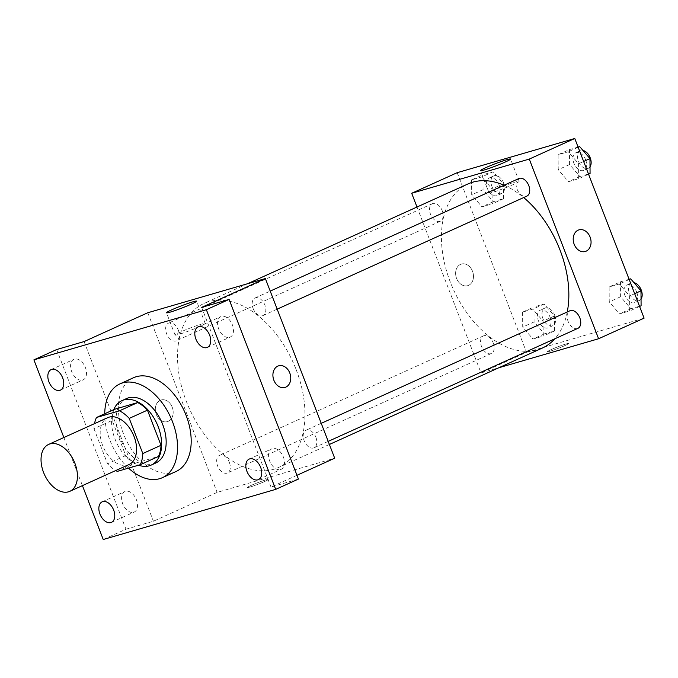 <?xml version="1.0" encoding="UTF-8"?>
<svg xmlns="http://www.w3.org/2000/svg" width="678" height="678" viewBox="0 0 678 678"><rect width="100%" height="100%" fill="white"/><g stroke="black" fill="none" stroke-linecap="round" stroke-linejoin="round"><path stroke-width="0.51" stroke-dasharray="3.39 2.54" d="M129.006 464.54A25.739 16.23 65.6 0 1 103.607 447.785A25.739 16.23 65.6 0 1 107.777 417.64M117.286 471.388L135.49 463.142A34.57 21.798 65.6 0 1 125.735 455.548L112.175 420.411L93.971 428.649A34.57 21.798 65.6 0 1 94.522 423.64M93.971 428.649L107.531 463.786A34.57 21.798 65.6 0 0 115.752 470.54M135.49 463.142L158.491 456.455M112.175 420.411A34.57 21.798 65.6 0 1 114.692 409.249M113.718 409.69A35.392 22.315 -114.4 0 0 138.558 465.201M155.737 463.032A35.392 22.315 65.6 0 1 153.847 463.727A35.392 22.315 65.6 0 1 120.176 438.539A35.392 22.315 65.6 0 1 126.549 398.554M125.735 455.548L107.531 463.786M128.506 468.125A51.477 32.459 65.6 0 1 104.743 413.75M176.017 471.507A51.477 32.459 65.6 0 1 125.227 437.996A51.477 32.459 65.6 0 1 133.558 377.714M63.868 437.522L82.428 485.626M56.647 349.551L125.972 529.213L103.225 539.51M125.972 529.213L153.414 521.238L217.113 492.398L334.695 458.209M296.972 475.286L270.997 487.05L298.43 479.075M264.564 481.55A11.263 0.788 -21.1 0 0 268.208 479.49A11.263 0.788 -21.1 0 0 257.42 482.812A11.263 0.788 -21.1 0 0 247.199 487.601A11.263 0.788 -21.1 0 0 253.453 485.948A11.263 0.788 -21.1 0 0 264.564 481.55A11.263 0.788 -21.1 0 0 268.208 479.49A11.263 0.788 -21.1 0 0 257.42 482.804A11.263 0.788 -21.1 0 0 247.199 487.592A11.263 0.788 -21.1 0 0 253.453 485.94A11.263 0.788 -21.1 0 0 264.564 481.55M280.582 469.54A11.263 7.102 -114.4 0 0 281.184 469.32A11.263 7.102 -114.4 0 0 283.209 456.599A11.263 7.102 -114.4 0 0 272.497 448.582A11.263 7.102 -114.4 0 0 271.895 448.802A11.263 7.102 -114.4 0 0 269.869 461.523A11.263 7.102 -114.4 0 0 280.582 469.54M229.562 337.313A11.263 7.102 -114.4 0 0 230.164 337.093A11.263 7.102 -114.4 0 0 232.19 324.372A11.263 7.102 -114.4 0 0 221.477 316.355A11.263 7.102 -114.4 0 0 220.875 316.575A11.263 7.102 -114.4 0 0 218.85 329.296A11.263 7.102 -114.4 0 0 229.562 337.313M270.997 487.05L201.671 307.388M82.58 380.044A11.263 7.102 -114.4 0 0 83.182 379.824A11.263 7.102 -114.4 0 0 85.208 367.103A11.263 7.102 -114.4 0 0 74.495 359.086A11.263 7.102 -114.4 0 0 73.894 359.306A11.263 7.102 -114.4 0 0 71.868 372.027A11.263 7.102 -114.4 0 0 82.58 380.044M133.608 512.271A11.263 7.102 -114.4 0 0 134.21 512.051A11.263 7.102 -114.4 0 0 136.236 499.33A11.263 7.102 -114.4 0 0 125.515 491.313A11.263 7.102 -114.4 0 0 124.922 491.533A11.263 7.102 -114.4 0 0 122.896 504.263A11.263 7.102 -114.4 0 0 133.608 512.271M84.089 341.576L153.414 521.238M296.116 369.527A90.089 56.799 65.6 0 1 278.395 467.549A90.089 56.799 65.6 0 1 189.501 408.902A90.089 56.799 65.6 0 1 204.086 303.405A90.089 56.799 65.6 0 1 296.116 369.527M147.787 312.744L217.113 492.398M178.339 330.237A9.653 6.085 65.6 0 1 176.441 340.737A9.653 6.085 65.6 0 1 166.915 334.449A9.653 6.085 65.6 0 1 168.475 323.152A9.653 6.085 65.6 0 1 178.339 330.237M315.906 437.302A9.653 6.085 65.6 0 1 314.007 447.802A9.653 6.085 65.6 0 1 304.481 441.522A9.653 6.085 65.6 0 1 306.041 430.216A9.653 6.085 65.6 0 1 315.906 437.302M229.359 462.464A9.653 6.085 65.6 0 1 227.461 472.964A9.653 6.085 65.6 0 1 217.935 466.684A9.653 6.085 65.6 0 1 219.502 455.379A9.653 6.085 65.6 0 1 229.359 462.464M253.123 308.49A9.653 6.085 -114.4 0 0 262.979 315.575A9.653 6.085 -114.4 0 0 264.547 304.269A9.653 6.085 -114.4 0 0 255.021 297.989A9.653 6.085 -114.4 0 0 253.123 308.49M156.287 414.411A11.263 8.704 73.8 0 0 167.39 421.623A11.263 8.704 73.8 0 0 172.61 408.376A11.263 8.704 73.8 0 0 161.11 399.995A11.263 8.704 73.8 0 0 156.287 414.411A11.263 8.704 73.8 0 0 167.398 421.623A11.263 8.704 73.8 0 0 172.61 408.376A11.263 8.704 73.8 0 0 161.11 399.995A11.263 8.704 73.8 0 0 156.287 414.411M284.972 387.435L284.972 387.435A11.263 8.704 -106.2 0 1 273.471 379.053A11.263 8.704 -106.2 0 1 278.683 365.806A11.263 8.704 -106.2 0 1 278.692 365.806L278.692 365.806M199.976 326.398A16.136 1.127 158.9 0 1 184.06 332.695A16.136 1.127 158.9 0 1 175.094 335.068A16.136 1.127 158.9 0 1 189.747 328.203A16.136 1.127 158.9 0 1 205.205 323.44A16.136 1.127 158.9 0 1 199.976 326.398M567.257 311.965A90.089 56.799 65.6 0 1 554.807 338.788M542.298 348.077A90.089 56.799 65.6 0 1 453.404 289.43A90.089 56.799 65.6 0 1 467.99 183.941M504.11 185.23A90.089 56.799 65.6 0 1 523.687 197.552M518.924 178.517A9.653 6.085 -114.4 0 0 517.026 189.026A9.653 6.085 -114.4 0 0 526.882 196.103M493.262 342.992A9.653 6.085 65.6 0 1 491.364 353.492A9.653 6.085 65.6 0 1 481.846 347.212A9.653 6.085 65.6 0 1 483.406 335.907A9.653 6.085 65.6 0 1 493.262 342.992M577.91 328.338A9.653 6.085 65.6 0 1 568.384 322.05A9.653 6.085 65.6 0 1 569.944 310.753M442.242 210.765A9.653 6.085 65.6 0 1 440.344 221.265A9.653 6.085 65.6 0 1 430.818 214.985A9.653 6.085 65.6 0 1 432.386 203.68A9.653 6.085 65.6 0 1 442.242 210.765M416.995 207.027L481.016 372.934L498.839 367.747M457.192 172.678L526.518 352.331L481.016 372.934M526.518 352.331L644.1 318.143M564.867 345.602A11.263 0.788 -21.1 0 0 568.511 343.543A11.263 0.788 -21.1 0 0 557.723 346.865A11.263 0.788 -21.1 0 0 547.502 351.653A11.263 0.788 -21.1 0 0 553.756 350.001A11.263 0.788 -21.1 0 0 564.867 345.602A11.263 0.788 -21.1 0 0 568.511 343.543A11.263 0.788 -21.1 0 0 557.723 346.865A11.263 0.788 -21.1 0 0 547.502 351.645A11.263 0.788 -21.1 0 0 553.756 349.992A11.263 0.788 -21.1 0 0 564.867 345.602M471.574 179.882L471.685 194.84L481.973 206.832L492.152 203.866L492.05 188.916L481.753 176.924L471.574 179.882L471.685 194.84L481.973 206.832L492.152 203.866L492.05 188.916L481.753 176.924L471.574 179.882L482.948 174.729L483.058 189.687L493.347 201.68L503.534 198.722L503.423 183.763L493.135 171.771L482.948 174.729M609.141 286.947L609.242 301.905L619.539 313.897L629.718 310.939L629.608 295.981L619.319 283.989L609.141 286.947L609.242 301.905L619.539 313.897L629.718 310.939L629.608 295.981L619.319 283.989L609.141 286.947L620.514 281.802L620.624 296.752L630.913 308.753L641.091 305.786M522.594 312.109L522.704 327.067L532.993 339.059L543.18 336.102L543.07 321.143L532.781 309.151L522.594 312.109L522.704 327.067L532.993 339.059L543.18 336.102L543.07 321.143L532.781 309.151L522.594 312.109L533.967 306.964L534.078 321.914L544.366 333.907L554.553 330.949L554.443 315.999L544.154 303.998L533.967 306.964M558.113 154.72L558.223 169.678L568.511 181.67L578.698 178.712L578.588 163.754L568.3 151.762L558.113 154.72L558.223 169.678L568.511 181.67L578.698 178.712L578.588 163.754L568.3 151.762L558.113 154.72L569.486 149.575L569.596 164.525L579.885 176.517L590.072 173.56M456.591 278.463A11.263 8.704 73.8 0 0 467.701 285.675A11.263 8.704 73.8 0 0 472.913 272.429A11.263 8.704 73.8 0 0 461.413 264.047A11.263 8.704 73.8 0 0 456.591 278.463A11.263 8.704 73.8 0 0 467.701 285.675A11.263 8.704 73.8 0 0 472.913 272.429A11.263 8.704 73.8 0 0 461.413 264.047A11.263 8.704 73.8 0 0 456.591 278.463M585.275 251.487L585.284 251.487A11.263 8.704 -106.2 0 1 585.275 251.487A11.263 8.704 -106.2 0 1 573.774 243.105A11.263 8.704 -106.2 0 1 578.987 229.867A11.263 8.704 -106.2 0 1 578.995 229.859L578.987 229.867M513.932 184.272A16.136 1.127 158.9 0 1 498.016 190.569A16.136 1.127 158.9 0 1 489.05 192.933A16.136 1.127 158.9 0 1 503.703 186.077A16.136 1.127 158.9 0 1 519.162 181.314A16.136 1.127 158.9 0 1 513.932 184.272M578.088 147.075L569.486 149.575M585.656 159.855A9.653 6.085 65.6 0 1 583.758 170.356A9.653 6.085 65.6 0 1 574.241 164.076A9.653 6.085 65.6 0 1 575.8 152.77A9.653 6.085 65.6 0 1 585.656 159.855M569.596 164.525L558.223 169.678M579.885 176.517L568.511 181.67M588.572 174.238L578.698 178.712M583.639 161.466L578.588 163.754M578.173 147.287L568.3 151.762M590.021 166.83A9.653 6.085 65.6 0 1 588.309 168.297A9.653 6.085 65.6 0 1 578.783 162.017A9.653 6.085 65.6 0 1 580.351 150.711A9.653 6.085 65.6 0 1 582.97 150.457M499.118 185.018A9.653 6.085 65.6 0 1 497.22 195.518A9.653 6.085 65.6 0 1 487.694 189.238A9.653 6.085 65.6 0 1 489.262 177.933A9.653 6.085 65.6 0 1 499.118 185.018M483.058 189.687L471.685 194.84M493.347 201.68L481.973 206.832M503.534 198.722L492.152 203.866M503.423 183.763L492.05 188.916M493.135 171.771L481.753 176.924M503.669 182.958A9.653 6.085 65.6 0 1 501.771 193.459A9.653 6.085 65.6 0 1 492.245 187.179A9.653 6.085 65.6 0 1 493.804 175.873A9.653 6.085 65.6 0 1 503.669 182.958M629.108 279.302L620.514 281.802M636.684 292.082A9.653 6.085 65.6 0 1 634.786 302.591A9.653 6.085 65.6 0 1 625.26 296.303A9.653 6.085 65.6 0 1 626.819 284.997A9.653 6.085 65.6 0 1 636.684 292.082M620.624 296.752L609.242 301.905M630.913 308.753L619.539 313.897M639.591 306.464L629.718 310.939M634.667 293.693L629.608 295.981M629.192 279.522L619.319 283.989M641.049 299.057A9.653 6.085 65.6 0 1 639.337 300.524A9.653 6.085 65.6 0 1 629.811 294.244A9.653 6.085 65.6 0 1 631.371 282.938A9.653 6.085 65.6 0 1 633.998 282.684M550.138 317.245A9.653 6.085 65.6 0 1 548.239 327.745A9.653 6.085 65.6 0 1 538.722 321.465A9.653 6.085 65.6 0 1 540.281 310.16A9.653 6.085 65.6 0 1 550.138 317.245M534.078 321.914L522.704 327.067M544.366 333.907L532.993 339.059M554.553 330.949L543.18 336.102M554.443 315.999L543.07 321.143M544.154 303.998L532.781 309.151M554.689 315.185A9.653 6.085 65.6 0 1 552.79 325.686A9.653 6.085 65.6 0 1 543.264 319.406A9.653 6.085 65.6 0 1 544.832 308.1A9.653 6.085 65.6 0 1 554.689 315.185M111.455 522.357L134.21 512.051M102.166 501.839L124.922 491.533M258.437 479.617L281.184 469.32M249.148 459.099L271.895 448.802M207.409 347.39L230.164 337.093M198.129 326.872L220.875 316.575M60.435 390.121L83.182 379.824M51.147 369.603L73.894 359.306M205.205 323.44L196.612 301.168M175.094 335.068L166.5 312.787M247.546 283.735L204.086 303.405M329.389 444.463L278.395 467.549M262.979 315.575L277.175 309.151M255.021 297.989L270.217 291.108M483.406 335.907L219.502 455.379M491.364 353.492L227.461 472.964M321.236 423.335L306.041 430.216M328.203 441.378L314.007 447.802M432.386 203.68L168.475 323.152M440.344 221.265L176.441 340.737M519.162 181.314L510.568 159.042M489.05 192.933L480.448 170.661M580.351 150.711L575.8 152.77M588.309 168.297L583.758 170.356M493.804 175.873L489.262 177.933M501.771 193.459L497.22 195.518M631.371 282.938L626.819 284.997M639.337 300.524L634.786 302.591M544.832 308.1L540.281 310.16M552.79 325.686L548.239 327.745"/><path stroke-width="1.02" d="M74.919 463.311A25.739 16.23 65.6 0 1 69.851 491.313A25.739 16.23 65.6 0 1 44.451 474.558A25.739 16.23 65.6 0 1 48.621 444.421A25.739 16.23 65.6 0 1 74.919 463.311M48.621 444.421L107.777 417.64A25.739 16.23 65.6 0 1 134.066 436.53A25.739 16.23 65.6 0 1 129.006 464.54L69.851 491.313M96.488 417.487L114.692 409.249L137.693 402.562L119.489 410.8L96.488 417.487A34.57 21.798 65.6 0 0 94.522 423.64M137.693 402.562A34.57 21.798 65.6 0 1 147.448 410.156L161.008 445.293L142.804 453.531A34.57 21.798 65.6 0 1 140.287 464.693L117.286 471.388A34.57 21.798 65.6 0 1 115.752 470.54M142.804 453.531L129.244 418.394A34.57 21.798 65.6 0 0 119.489 410.8M161.008 445.293A34.57 21.798 65.6 0 1 158.491 456.455L140.287 464.693M147.448 410.156L129.244 418.394M138.558 465.201A35.392 22.315 -114.4 0 0 149.296 465.786A35.392 22.315 -114.4 0 0 151.186 465.091A35.392 22.315 -114.4 0 0 156.915 423.648A35.392 22.315 -114.4 0 0 121.998 400.613A35.392 22.315 -114.4 0 0 113.718 409.69M121.998 400.613L126.549 398.554A35.392 22.315 65.6 0 1 162.695 424.521A35.392 22.315 65.6 0 1 155.737 463.032L151.186 465.091M104.743 413.75A51.477 32.459 65.6 0 1 119.913 383.901A51.477 32.459 65.6 0 1 172.492 421.674A51.477 32.459 65.6 0 1 162.373 477.685A51.477 32.459 65.6 0 1 128.506 468.125M119.913 383.901L133.558 377.714A51.477 32.459 65.6 0 1 186.145 415.495A51.477 32.459 65.6 0 1 176.017 471.507L162.373 477.685M51.748 369.383A11.263 7.102 65.6 0 1 62.461 377.4A11.263 7.102 65.6 0 1 60.435 390.121A11.263 7.102 65.6 0 1 49.325 382.79A11.263 7.102 65.6 0 1 51.147 369.603A11.263 7.102 65.6 0 1 51.748 369.383M198.722 326.652A11.263 7.102 65.6 0 1 209.443 334.669A11.263 7.102 65.6 0 1 207.409 347.39A11.263 7.102 65.6 0 1 196.298 340.059A11.263 7.102 65.6 0 1 198.129 326.872A11.263 7.102 65.6 0 1 198.722 326.652M249.75 458.879A11.263 7.102 65.6 0 1 260.462 466.896A11.263 7.102 65.6 0 1 258.437 479.617A11.263 7.102 65.6 0 1 247.326 472.286A11.263 7.102 65.6 0 1 249.148 459.099A11.263 7.102 65.6 0 1 249.75 458.879M102.768 501.61A11.263 7.102 65.6 0 1 113.48 509.627A11.263 7.102 65.6 0 1 111.455 522.357A11.263 7.102 65.6 0 1 100.344 515.026A11.263 7.102 65.6 0 1 102.166 501.839A11.263 7.102 65.6 0 1 102.768 501.61M82.428 485.626L103.225 539.51L275.683 489.372L206.358 309.71L33.9 359.857L63.868 437.522M296.972 475.286L334.695 458.209L265.369 278.556L201.671 307.388L229.105 299.413L298.43 479.075L275.683 489.372M229.105 299.413L206.358 309.71M265.369 278.556L147.787 312.744L84.089 341.576L56.647 349.551L33.9 359.857M191.382 304.117A16.136 1.127 158.9 0 1 175.458 310.414A16.136 1.127 158.9 0 1 166.5 312.787A16.136 1.127 158.9 0 1 181.145 305.922A16.136 1.127 158.9 0 1 196.612 301.168A16.136 1.127 158.9 0 1 191.382 304.117M278.692 365.806A11.263 8.704 -106.2 0 1 289.794 373.019A11.263 8.704 -106.2 0 1 284.98 387.435A11.263 8.704 -106.2 0 1 273.471 379.053A11.263 8.704 -106.2 0 1 278.692 365.806A11.263 8.704 -106.2 0 1 289.794 373.019A11.263 8.704 -106.2 0 1 284.972 387.435M523.687 197.552A90.089 56.799 65.6 0 1 560.02 250.055A90.089 56.799 65.6 0 1 567.257 311.965M554.807 338.788A90.089 56.799 65.6 0 1 542.298 348.077L329.389 444.463M247.546 283.735L467.99 183.941A90.089 56.799 65.6 0 1 504.11 185.23M277.175 309.151L526.882 196.103A9.653 6.085 -114.4 0 0 528.45 184.806A9.653 6.085 -114.4 0 0 518.924 178.517L270.217 291.108M321.236 423.335L569.944 310.753A9.653 6.085 65.6 0 1 579.809 317.829A9.653 6.085 65.6 0 1 577.91 328.338L328.203 441.378M498.839 367.747L598.598 338.746L529.272 159.084L411.69 193.272L416.995 207.027M411.69 193.272L457.192 172.678L574.775 138.49L644.1 318.143L598.598 338.746M574.775 138.49L529.272 159.084M505.339 161.991A16.136 1.127 158.9 0 1 489.414 168.288A16.136 1.127 158.9 0 1 480.448 170.661A16.136 1.127 158.9 0 1 495.101 163.796A16.136 1.127 158.9 0 1 510.568 159.042A16.136 1.127 158.9 0 1 505.339 161.991M578.995 229.859A11.263 8.704 -106.2 0 1 590.097 237.071A11.263 8.704 -106.2 0 1 585.284 251.487A11.263 8.704 -106.2 0 1 573.774 243.105A11.263 8.704 -106.2 0 1 578.995 229.859A11.263 8.704 -106.2 0 1 590.097 237.071A11.263 8.704 -106.2 0 1 585.284 251.487M588.572 174.238L590.072 173.56L589.962 158.601L579.673 146.609L578.088 147.075M589.962 158.601L583.639 161.466M579.673 146.609L578.173 147.287M582.97 150.457A9.653 6.085 65.6 0 1 590.207 157.796A9.653 6.085 65.6 0 1 590.021 166.83M639.591 306.464L641.091 305.786L640.99 290.837L630.693 278.836L629.108 279.302M640.99 290.837L634.667 293.693M630.693 278.836L629.192 279.522M633.998 282.684A9.653 6.085 65.6 0 1 641.235 290.023A9.653 6.085 65.6 0 1 641.049 299.057"/></g></svg>
